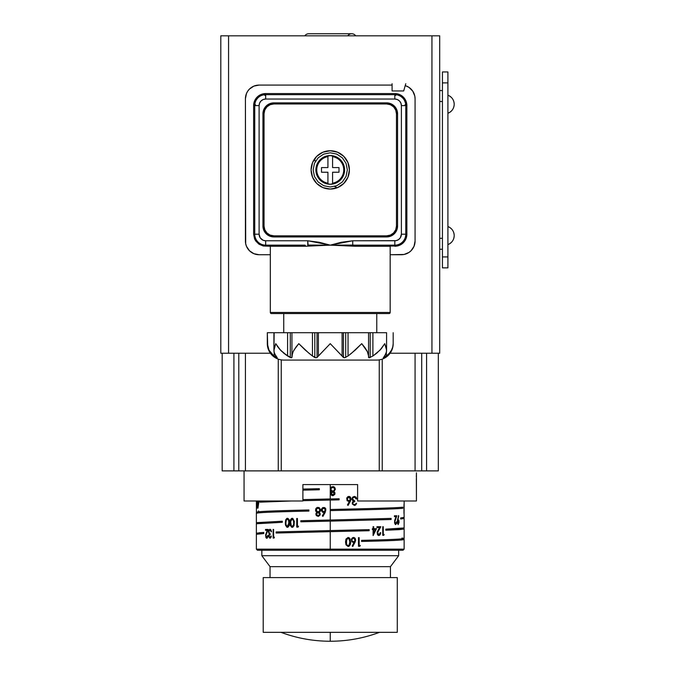 <?xml version="1.0" encoding="UTF-8"?>
<svg xmlns="http://www.w3.org/2000/svg" width="675" height="675" viewBox="0 0 675 675"><rect width="100%" height="100%" fill="white"/><g stroke="black" fill="none" stroke-linecap="round" stroke-linejoin="round"><path stroke-width="1.01" d="M416.357 478.482L416.441 500.993L357.615 500.993L357.615 484.574L302.889 484.574L302.889 500.993L244.055 500.993L244.055 470.888L244.055 500.993L302.889 500.993L302.889 484.574L357.615 484.574L357.615 500.993L416.441 500.993L416.441 472.804M416.34 476.913L416.424 473.124M438.328 353.236L438.328 470.888L438.328 353.236M426.583 470.888L438.328 470.888L426.583 470.888L426.583 353.236L426.583 470.888L421.706 470.888L421.706 353.236L421.706 470.888L426.583 470.888M387.771 470.888L415.074 470.888L415.074 353.236L415.074 470.888L421.706 470.888L382.236 470.888L382.236 359.134L382.236 470.888L379.249 470.888L379.249 359.885L379.249 470.888L382.236 470.888M278.26 470.888L379.249 470.888L281.256 470.888L281.256 359.885L281.256 470.888L278.26 470.888L278.26 359.134L278.26 470.888L245.422 470.888L245.422 353.236L245.422 470.888L272.725 470.888M238.79 353.236L238.79 470.888L245.422 470.888L238.79 470.888L238.79 353.236M233.913 353.236L233.913 470.888L238.79 470.888L233.913 470.888L233.913 353.236M222.168 470.888L233.913 470.888L222.168 470.888L222.168 353.236M220.801 353.236L228.563 353.236L228.563 35.826L220.801 35.826L220.801 353.236L228.563 353.236L228.563 35.826L431.941 35.826L431.941 353.236L390.099 353.236L439.695 353.236L439.695 35.826L431.941 35.826L431.941 353.236L439.695 353.236L439.695 35.826L220.801 35.826L220.801 353.236M270.397 353.236L228.563 353.236L270.397 353.236M314.634 158.819L315.293 161.612M334.606 186.443L337.154 187.768M355.717 35.826A4.868 4.868 0 0 0 351.726 33.75A4.868 4.868 0 0 1 355.489 35.522M304.779 35.826A4.868 4.868 0 0 1 308.77 33.75A4.868 4.868 0 0 0 305.007 35.522M347.735 35.826A4.868 4.868 0 0 1 351.726 33.75L308.77 33.75M261.841 555.719L270.051 566.663L390.445 566.663L398.655 555.719L261.841 555.719L398.655 555.719L398.655 550.243L398.655 555.719L390.445 566.663L270.051 566.663L270.051 577.606L270.051 566.663L261.841 555.719L261.841 550.243L261.841 555.719M390.445 577.606L390.445 566.663L390.445 577.606M397.288 632.332L397.288 577.606L263.208 577.606L263.208 632.332L397.288 632.332L263.208 632.332L263.208 577.606L397.288 577.606L397.288 632.332M297.43 522.88L296.738 522.88M269.232 245.152A1.097 1.097 0 0 1 270.329 246.248A1.097 1.097 0 0 0 269.232 245.152M390.175 246.248A1.097 1.097 0 0 1 391.264 245.152A1.097 1.097 0 0 0 390.175 246.248L355.05 246.248L330.252 245.152L305.446 246.248L270.329 246.248L270.329 312.466L390.175 312.466L390.175 246.248L390.175 312.466L270.329 312.466A1.097 1.097 0 0 0 271.418 313.554L389.078 313.554A1.097 1.097 0 0 0 390.175 312.466A1.097 1.097 0 0 1 389.078 313.554L271.418 313.554A1.097 1.097 0 0 1 270.329 312.466L270.329 246.248L305.446 246.248A1.097 0.456 90 0 0 304.99 245.152A1.097 0.456 -90 0 1 305.446 246.248L308.171 246.122L307.766 245.05L330.252 245.152L307.766 240.773L307.766 245.05L330.252 245.152L308.171 246.122L307.766 240.773L265.672 240.773A6.564 6.564 0 0 1 259.107 234.208L259.107 105.604A6.564 6.564 0 0 1 265.672 99.039L265.672 94.66L394.824 94.66A10.943 10.943 0 0 1 405.768 105.604L401.389 105.604L401.389 234.208A6.564 6.564 0 0 1 394.824 240.773L352.73 240.773L352.73 245.05L355.506 245.152L394.824 245.152L394.824 240.773L394.824 245.152A10.943 10.943 0 0 0 405.768 234.208A10.943 10.943 0 0 1 394.824 245.152L355.506 245.152A1.097 0.456 -90 0 0 355.05 246.248L330.252 245.152L341.373 242.249L352.73 240.773L396.107 240.646L398.469 239.667L400.283 237.853L401.389 234.208L405.768 234.208L405.768 105.604A10.943 10.943 0 0 0 394.824 94.66L394.824 99.039A6.564 6.564 0 0 1 401.389 105.604L405.768 105.604L405.768 234.208L401.389 234.208L401.389 105.604L400.891 103.089L399.465 100.963L397.339 99.537L394.824 99.039L394.824 94.66L265.672 94.66A10.943 10.943 0 0 0 254.728 105.604L254.728 234.208L259.107 234.208L254.728 234.208A10.943 10.943 0 0 0 265.672 245.152A10.943 10.943 0 0 1 254.728 234.208L254.728 105.604A10.943 10.943 0 0 1 265.672 94.66L265.672 99.039L394.824 99.039L265.672 99.039L263.157 99.537L261.031 100.963L259.605 103.089L259.107 105.604L254.728 105.604L259.107 105.604L259.107 234.208L260.212 237.853L263.157 240.275L265.672 240.773L265.672 245.152L265.672 240.773L307.766 240.773L319.123 242.249L330.252 245.152L352.73 245.05L352.73 240.773L330.252 245.152L352.73 245.05L352.333 246.122L352.73 245.05L355.506 245.152A1.097 0.456 90 0 0 355.05 246.248L397.17 246.012L399.431 245.329L403.338 242.722L405.945 238.815L406.865 234.208A12.04 12.04 0 0 1 394.824 246.248M311.099 169.906A19.153 19.153 0 0 1 330.252 150.753A19.153 19.153 0 0 1 349.405 169.906A19.153 19.153 0 0 1 330.252 189.059A19.153 19.153 0 0 1 311.099 169.906L312.55 177.238L316.702 183.448L322.92 187.599L330.252 189.059L337.576 187.599L343.794 183.448L347.946 177.238L349.405 169.906L347.946 162.574L343.794 156.364L337.576 152.213L330.252 150.753L322.92 152.213L316.702 156.364L312.55 162.574L311.099 169.906M283.736 313.554L283.736 332.707L283.736 313.554M376.768 332.707L376.768 313.554L376.768 332.707M389.365 353.202L391.483 350.165L392.757 346.958L393.179 343.659A16.419 16.419 0 0 1 376.768 360.07L283.736 360.07L376.768 360.07A16.419 16.419 0 0 0 393.179 343.659L392.757 346.958L391.483 350.165L389.34 353.227L386.345 356.012L383.24 357.801L384.75 356.012L386.505 351.709L386.429 348.545L384.75 343.659L381.409 348.578L376.675 353.227L372.904 356.012L369.039 357.801L367.394 351.709L361.716 343.659L351.565 353.227L348.038 356.012L344.444 357.801L343.448 357.497L330.252 343.659L317.048 357.497L316.052 357.801L312.466 356.012L308.905 353.202L298.78 343.659L293.912 350.165L292.469 353.227L291.938 357.497L290.917 357.716L283.795 353.202L279.07 348.545L275.746 343.659L274.033 348.764L274.025 351.903L275.746 356.012L277.265 357.801L274.16 356.012L271.131 353.202L269.004 350.148L267.317 343.659A16.419 16.419 0 0 0 283.736 360.07A16.419 16.419 0 0 1 267.317 343.659L267.317 332.707L267.739 346.95L269.004 350.148L273.299 355.328M383.408 357.758L386.184 353.202L386.581 350.401L386.581 332.707L372.904 332.707L372.904 356.012L369.039 357.801L368.558 357.497L368.558 332.707L348.038 332.707L348.038 356.012L344.444 357.801L342.098 356.012L342.098 332.707L343.448 332.707L343.448 357.497L343.448 332.707L345.693 332.707L345.693 357.497L345.693 332.707L348.038 332.707L348.038 356.012L355.151 350.165L361.716 343.659L366.576 350.148L368.018 353.202L369.039 357.801L370.195 357.497L370.195 332.707L370.195 357.497L369.588 357.716M274.16 356.012L274.16 352.612L274.16 356.012L277.265 357.801L276.497 357.497L276.497 356.898L277.265 357.801L274.354 353.346L273.915 350.409L273.915 332.707L267.317 332.707L274.16 332.707L273.915 350.409L275.746 343.659L280.505 350.148L287.592 356.012L283.812 353.219L287.592 356.012L287.592 332.707L273.915 332.707M269.485 350.975L268.625 349.388M279.585 349.144L281.796 351.43M281.45 351.093L280.522 350.165M264.127 94.77L264.161 94.762A4.379 0.962 -98 0 1 264.769 95.369A4.379 0.962 82 0 0 264.161 94.762A4.379 0.962 -98 0 1 264.769 95.369A4.379 0.962 82 0 0 264.161 94.762A4.379 0.962 -98 0 1 264.769 95.369A4.379 0.962 82 0 0 264.161 94.762A4.379 0.962 -98 0 1 264.769 95.369A4.379 0.962 82 0 0 264.161 94.762A4.379 0.962 -98 0 1 264.769 95.369A4.379 0.962 -98 0 0 264.161 94.762L262.406 95.158M254.998 103.191L254.838 104.06A4.379 0.962 -172 0 0 255.437 104.692A4.379 0.962 8 0 1 254.838 104.085L255.226 102.33M405.059 104.692A4.379 0.962 172 0 0 405.667 104.085A4.379 0.962 -8 0 1 405.059 104.692M395.736 95.369A4.379 0.962 -82 0 1 396.343 94.762A4.379 0.962 98 0 0 395.736 95.369A4.379 0.962 -82 0 1 396.343 94.762A4.379 0.962 98 0 0 395.736 95.369A4.379 0.962 -82 0 1 396.343 94.762A4.379 0.962 98 0 0 395.736 95.369A4.379 0.962 -82 0 1 396.343 94.762A4.379 0.962 98 0 0 395.736 95.369A4.379 0.962 98 0 1 396.343 94.762A4.379 0.962 -82 0 0 395.736 95.369A4.379 0.962 -82 0 1 396.343 94.762L397.238 94.93M392.091 83.717C409.733 83.717 409.733 83.717 392.091 83.717L392.091 90.956L403.692 90.956L405.768 83.717M405.498 103.191L404.62 100.727M404.359 239.583L404.696 238.925M403.49 240.899L403.869 240.368M399.693 95.799L398.09 95.158M402.562 97.858L401.22 96.728M256.635 240.376L257.015 240.899M255.8 238.933L256.146 239.583M257.934 97.867L256.795 99.2M368.558 356.012L368.027 353.227L368.558 356.012L368.558 332.707L372.904 332.707L372.904 356.012L379.983 350.165L384.75 343.659L386.581 350.148M383.999 356.898L383.999 357.497L383.999 356.898M389.34 353.227L386.345 356.012L386.345 352.612L386.345 356.012L383.611 357.683M386.345 332.707L368.685 332.707M391.897 349.338L391.584 349.979M380.784 349.296L380.05 350.08M365.664 348.688L364.433 346.95M367.158 351.219L366.584 350.165M293.077 351.751L296.038 346.984M296.055 346.958L298.78 343.659L293.92 350.148M290.301 357.497L291.938 357.497L290.301 357.497L287.592 356.012L287.592 332.707L290.301 332.707L290.301 357.497L290.301 332.707L291.938 332.707L291.938 357.497M298.78 343.659L305.336 350.148L312.466 356.012L312.466 332.707L291.938 332.707L291.938 356.012L293.102 351.709M368.558 332.707L318.398 332.707L318.398 356.012L330.252 343.659L342.098 356.012L342.098 332.707L317.048 332.707L318.398 332.707L318.398 356.012L317.048 357.497L317.048 332.707L314.803 332.707L317.048 332.707L317.048 357.497L316.052 357.801L314.803 357.497L314.803 332.707L312.466 332.707L314.803 332.707L314.803 357.497L312.466 356.012L312.466 332.707L291.938 332.707M269.013 350.156L269.722 351.346M277.315 346.267L277.813 346.958M290.917 357.716L291.465 357.801M361.716 343.659L364.517 347.06M364.441 346.958L365.588 348.578M368.558 357.497L369.039 357.801M291.819 332.707L274.177 332.707M304.99 245.152L265.672 245.152L304.99 245.152M273.881 102.87L269.696 103.697L266.144 106.076L263.773 109.62L262.938 113.813A10.943 10.943 0 0 1 273.881 102.87A10.943 10.943 0 0 0 262.938 113.813L264.035 113.813A9.847 9.847 0 0 1 273.881 103.958L273.881 102.87L273.881 103.958L386.615 103.958L390.386 104.709L393.584 106.844L395.719 110.042L396.47 113.813L396.47 225.998L395.719 229.77L393.584 232.959L390.386 235.102L386.615 235.845L273.881 235.845L270.11 235.102L266.92 232.959L264.786 229.77L264.035 225.998L264.035 113.813L264.786 110.042L266.92 106.844L270.11 104.709L273.881 103.958L386.615 103.958L386.615 102.87L273.881 102.87L386.615 102.87A10.943 10.943 0 0 1 397.558 113.813A10.943 10.943 0 0 0 386.615 102.87L386.615 103.958A9.847 9.847 0 0 1 396.47 113.813L397.558 113.813L397.558 225.998L397.558 113.813L396.47 113.813L396.47 225.998L397.558 225.998A10.943 10.943 0 0 1 386.615 236.942L386.615 235.845L386.615 236.942A10.943 10.943 0 0 0 397.558 225.998L396.47 225.998A9.847 9.847 0 0 1 386.615 235.845L273.881 235.845A9.847 9.847 0 0 1 264.035 225.998L264.035 113.813L262.938 113.813L262.938 225.998L264.035 225.998L262.938 225.998A10.943 10.943 0 0 0 273.881 236.942A10.943 10.943 0 0 1 262.938 225.998L263.773 230.183L266.144 233.736L269.696 236.107L273.881 236.942L273.881 235.845L273.881 236.942L386.615 236.942L273.881 236.942M386.615 102.87L390.808 103.697L394.352 106.076L396.731 109.62L397.558 113.813M397.558 225.998L396.731 230.183L394.352 233.736L390.808 236.107L386.615 236.942M253.631 105.604A12.04 12.04 0 0 1 265.672 93.563L261.065 94.483L257.158 97.09L254.551 100.997L253.631 105.604L253.631 234.208L254.551 238.815L255.665 240.899L258.989 244.215L263.326 246.012L270.329 246.248M394.824 93.563A12.04 12.04 0 0 1 406.865 105.604L405.945 100.997L403.338 97.09L399.431 94.483L394.824 93.563L265.672 93.563M401.389 254.728L390.175 254.728L404.063 254.467L408.991 252.425L411.067 250.72L414.028 246.282L415.074 241.051A13.677 13.677 0 0 1 401.389 254.728M270.329 254.728L259.107 254.728L253.868 253.69L249.429 250.72L246.468 246.282L245.692 243.717L245.422 98.761L246.468 93.53L247.733 91.159L249.429 89.092L253.868 86.122L259.107 85.084L392.091 85.084L259.107 85.084A13.677 13.677 0 0 0 245.422 98.761L245.422 241.051A13.677 13.677 0 0 0 259.107 254.728L270.329 254.728M405.616 85.75L408.991 87.387L412.762 91.159L414.813 96.095L415.074 98.761L415.074 241.051L415.074 98.761A13.677 13.677 0 0 0 405.616 85.75M406.865 234.208L406.865 105.604M330.252 187.009L336.791 185.701L342.343 181.997L346.047 176.453L347.347 169.906L346.047 163.358L342.343 157.815L336.791 154.102L330.252 152.803L323.705 154.102L318.153 157.815L314.449 163.358L313.149 169.906L314.449 176.453L318.153 181.997L323.705 185.701L330.252 187.009M332.573 155.782L332.573 167.577L332.573 155.782A14.31 14.31 0 0 0 330.252 155.596L335.745 156.634L340.411 159.747L343.524 164.405L344.613 169.906L343.524 175.399L340.411 180.065L335.745 183.178L330.252 184.267L324.751 183.178L320.093 180.065L316.98 175.399L315.883 169.906L316.98 164.405L320.093 159.747L324.751 156.634L330.252 155.596A14.31 14.31 0 0 1 332.573 155.782L332.573 156.617A13.492 13.492 0 0 1 332.573 183.195L332.573 184.022A14.31 14.31 0 0 1 330.252 184.216L330.252 184.267A14.369 14.369 0 0 0 344.613 169.906A14.369 14.369 0 0 0 330.252 155.537A14.369 14.369 0 0 0 315.883 169.906A14.369 14.369 0 0 0 330.252 184.267L330.252 184.216A14.31 14.31 0 0 0 332.573 184.022L332.573 172.235L339.002 172.235L332.573 172.235L332.573 184.022M339.002 167.577L332.573 167.577L339.002 167.577L339.002 172.235L332.573 172.235L332.573 183.195A13.492 13.492 0 0 0 332.573 156.617L332.573 167.577L339.002 167.577L339.002 172.235M321.502 172.235L327.923 172.235L321.494 172.235L321.494 167.577L327.923 167.577L321.502 167.577L327.923 167.577L327.923 156.617A13.492 13.492 0 0 0 327.923 183.195L327.923 184.022A14.31 14.31 0 0 0 330.252 184.216A14.31 14.31 0 0 1 327.923 184.022L327.923 172.235L327.923 183.195L327.923 172.235L321.494 172.235L321.494 167.577M330.252 155.596A14.31 14.31 0 0 0 327.923 155.782L327.923 167.577L327.923 155.782A14.31 14.31 0 0 1 330.252 155.596M327.923 184.022L327.923 183.195A13.492 13.492 0 0 1 327.923 156.617L327.923 155.782M257.082 500.993L257.656 501.331L256.998 508.174L256.981 502.217L257.032 507.743M256.922 501.331L256.922 502.217M257.453 502.217L257.133 505.609L257.453 502.217M332.37 498.918L302.889 499.601L330.252 498.96L330.252 484.574L330.252 488.506L331.138 487.072L333.298 486.574L334.657 487.299L335.382 489.223L333.939 491.602L334.977 492.885L334.859 494.311L333.18 495.636L331.872 495.501L330.657 494.277L330.556 492.868L331.568 491.602L330.252 490.033L330.252 498.96L339.112 498.757L339.112 499.854L302.889 500.69M291.237 500.993L259.968 502.166L259.968 501.069L261.149 500.993M391.112 519.505L330.252 521.125L330.252 530.567L369.174 529.63L369.174 530.727L327.915 531.714L330.244 531.664L330.252 549.146L404.131 549.146L330.252 549.146L330.252 550.243L403.034 550.243L257.462 550.243L330.252 550.243L330.252 549.146L256.373 549.146L330.252 549.146L330.252 531.664L276.092 533.039L276.092 531.942L330.252 530.567L330.252 521.125L300.822 521.809L300.822 520.72L330.252 520.028L330.252 500.057L330.252 520.028L391.112 518.408L391.112 519.505L391.061 518.434M258.095 500.993L258.938 501.331L257.968 508.174L257.934 500.993M256.981 502.217L256.981 501.331M324.987 510.013L325.806 510.68L324.987 510.013M324.312 508.039L324.363 508.57L324.321 508.039M325.173 512.452L322.928 516.383L322.296 515.886L324.278 512.418L322.633 512.3L321.528 510.882L321.545 509.001L322.793 507.549L324.785 507.617L325.865 509.009L325.173 512.452M316.676 512.502L315.605 510.764L315.832 508.68L316.963 507.558L319.081 507.507L320.617 509.718L320.271 511.38L319.207 512.35L320.228 513.624L320.119 515.025L318.465 516.341L316.482 515.725L315.841 514.148L316.676 512.502M258.601 510.891L258.491 511.743M298.519 526.222L298.105 527.108L296.738 527.108L296.738 518.501L297.43 518.501L297.43 526.222L298.519 526.222M294.334 521.353L294.047 525.656L292.798 527.2L291.583 527.2L290.031 524.256L290.343 519.944L291.583 518.408L292.798 518.408L294.334 521.353M289.44 521.353L289.162 525.656L287.98 527.2L286.816 527.2L285.348 524.256L285.635 519.944L286.816 518.408L287.972 518.408L289.44 521.353M274.404 537.165L274.101 538.051L273.122 538.051L273.122 529.445L273.62 529.445L273.62 537.165L274.404 537.165M270.818 536.33L271.35 536.068L270.894 537.612L269.966 538.27L268.692 536.473L269.215 534.263L268.591 530.963L269.975 529.225L271.012 529.976L271.485 531.765L270.346 530.221L269.215 530.617L269.013 532.71L270.169 533.748L270.169 534.634L269.232 535.309L269.123 536.321L269.966 537.384L270.818 536.33M267.587 536.119L268.068 535.402L267.975 536.448L267.275 538.042L266.498 538.228L265.891 537.486L265.638 534.819L267.249 530.331L265.528 530.331L265.528 529.445L268.186 529.445L265.975 535.267L266.6 537.351L267.587 536.119M319.343 488.675L302.889 489.063L319.343 488.675L319.343 489.772L302.889 490.16M256.382 501.567L256.424 512.198M256.382 501.626L256.373 500.993M256.736 512.3C255.563 511.532 272.953 510.756 308.922 509.988L308.922 511.085C272.953 511.852 255.563 512.62 256.736 513.397M256.424 522.728L282.319 521.218L282.319 522.307L256.373 523.758L256.373 533.199L263.782 532.44L263.782 533.537L256.373 534.296L256.373 549.146L257.462 550.243M354.628 504.529L356.594 503.229L355.202 505.271L354.392 505.432L355.86 504.782L356.577 503.229M354.392 505.432L352.392 504.073L352.274 502.681L353.143 501.432L351.903 499.171L352.603 497.213L354.409 496.395L356.071 497.138L356.797 498.926L356.054 497.138L354.392 496.395M354.375 497.273L353.152 497.787L354.375 497.273M352.755 498.386L352.62 499.095L352.755 498.386M352.662 499.492L354.712 500.917L353.261 500.496L352.662 499.492M354.712 501.795L354.712 500.917L352.637 499.095L353.278 500.496L354.729 500.917L354.712 501.795M354.097 501.871L353.548 502.124L354.097 501.871M353.16 502.47L352.949 503.204L353.16 502.47M353.379 504.191L354.383 504.554L353.379 504.191M396.841 515.767L394.436 515.767L396.841 515.767L394.883 521.581L395.626 523.707L396.748 521.724L396.453 523.699L395.381 524.542L394.571 522.965L394.715 520.332L396.056 516.645L395.212 518.889M395.567 524.593L396.402 523.699L396.698 521.724M395.744 523.665L395.035 523.167L394.833 521.581L396.79 515.767M287.601 519.193L286.318 520.037L285.896 522.804L286.124 525.023L287.373 526.441L288.2 525.994L288.824 523.927L288.655 520.577L287.601 519.193M287.373 526.441L288.892 522.804L287.373 526.441M287.432 518.282L285.668 519.944L285.314 522.804L285.677 525.665L287.432 527.327M287.212 519.185L288.503 520.062L288.892 522.804L288.689 525.032L287.407 526.441M289.499 522.804C289.744 520.45 289.043 518.94 287.398 518.282M348.334 538.346L346.655 539.477L346.334 543.08L347.093 545.147L348.064 545.594L349.034 545.147L349.81 541.958L349.034 538.768L347.178 538.675L346.267 541.958L346.545 539.798L346.545 544.177L347.085 545.147L348.325 545.569M350.468 543.4L350.148 539.106L349.363 537.924L348.072 537.435L349.38 537.924L350.156 539.106L350.536 541.958C350.806 544.312 349.988 545.822 348.072 546.48L349.363 545.991L350.468 543.4M348.427 546.446L348.089 546.48C350.013 545.805 350.831 544.295 350.553 541.958L350.165 544.809L348.773 546.353M332.319 500.015L339.103 499.854M261.2 500.993L260.018 501.069L260.018 502.141M330.497 510.587C364.837 509.819 396.849 509.043 402.747 508.275C396.849 509.043 364.837 509.819 330.497 510.587C364.854 509.819 396.959 509.043 402.806 508.275C396.959 509.043 364.854 509.819 330.497 510.587L330.497 509.49C364.854 508.722 396.959 507.954 402.806 507.178L402.806 508.275L402.747 507.203M308.931 509.988C273.029 510.756 255.648 511.532 256.795 512.3M404.072 518.425L400.688 519.008L404.03 518.493M300.839 521.792L300.839 520.72L330.252 520.028M332.699 521.066L391.061 519.505L332.699 521.066M282.319 521.218L256.449 522.661M404.072 528.964L385.813 530.229L385.813 529.141L404.131 527.934L404.131 518.493M385.813 530.229L399.322 529.63L404.072 529.023L404.072 527.934M276.092 531.942L276.134 533.014M327.915 530.617L276.134 531.942L327.915 530.617M369.149 530.727L369.149 529.656M256.458 533.199L263.782 532.44L259.141 532.744M361.564 541.46C395.12 540.692 408.552 539.916 401.87 539.148M401.92 539.148C408.645 539.916 395.204 540.692 361.589 541.46L361.589 540.363C395.204 539.595 408.645 538.827 401.92 538.051M385.813 529.141L404.131 527.934M400.688 519.008L400.688 517.911L404.131 517.396L404.038 505.617M330.497 509.49C364.854 508.722 396.959 507.954 402.806 507.178M348.089 546.48L345.963 544.818L345.524 541.958L345.963 539.097L348.089 537.435M352.755 546.48L354.881 542.557L352.772 546.48L352.164 545.982L354.046 542.514L351.818 541.797L351.439 539.106L352.637 537.654L354.054 537.502L355.126 538.253L355.674 540.388L354.898 542.557L355.531 539.106L353.523 537.435M360.29 545.375L359.868 546.261L358.467 546.261L358.467 537.654L359.176 537.654L359.176 545.375L360.29 545.375M376.515 528.694L373.081 535.537L373.081 529.58L372.364 529.58L372.364 528.694L373.081 528.694L373.081 526.711L373.714 526.711L373.714 528.694L376.515 528.694M380.025 533.385L380.109 532.668L380.683 532.668L380.557 533.714L379.578 535.309L378.447 535.486L377.511 534.743L377.114 532.086L379.536 527.597L376.945 527.597L376.945 526.711L380.843 526.711L377.646 532.524L378.591 534.617L380.025 533.385M384.117 534.431L383.797 535.317L382.733 535.317L382.733 526.711L383.282 526.711L383.282 534.431L384.117 534.431M396.056 516.645L394.436 516.645L394.436 515.767M397.583 519.421L398.756 516.004L397.946 519.497L398.866 520.214L399.068 522.45L398.174 524.593L397.246 522.526L397.583 519.421M404.089 510.958L404.106 511.903M404.072 504.908L404.03 506.267L403.979 504.63M404.131 508.958L404.123 504.816M404.114 510.773L404.114 509.785M348.064 505.432L350.232 501.508L348.072 505.432L347.456 504.934L349.38 501.474L347.11 500.749L346.714 498.057L347.937 496.606L349.388 496.462L350.477 497.213L351.034 499.348L350.249 501.508L350.899 498.057L349.861 496.673L348.84 496.395M356.797 498.926L356.079 498.926L354.712 497.298M404.072 512.207L404.072 513.641M404.072 505.415L404.072 506.267M403.996 505.423L404.047 504.622M404.063 513.38L404.055 512.468M404.106 505.516L403.962 512.764L403.988 505.609M404.114 508.866L404.08 508.368M404.123 506.014L404.123 508.368M403.979 513.616L404.047 511.971M403.988 512.637L404.097 509.119M323.392 508.25L324.818 508.748L325.24 509.929L324.321 508.359L322.591 508.748L322.186 510.241L323.08 511.498L324.321 511.498L325.215 510.241L324.329 511.498L323.392 511.608M317.52 507.389L316.094 508.283L315.529 510.064L316.913 512.35L315.917 513.608L316.094 515.16L318.043 516.383M317.714 508.25L316.406 509.338L316.794 511.312L318.735 511.718L319.731 510.688L319.351 508.697L317.714 508.25L319.359 508.697L319.874 509.962L319.343 511.296L317.697 511.827M317.798 512.764L319.073 513.16L319.545 514.164L319.089 515.135L317.807 515.481L319.081 515.135L319.503 513.877L318.322 512.764L317.031 513.16L316.634 514.451L317.798 515.481M398.123 524.593L399.018 522.45L398.815 520.214L397.896 519.497L398.461 515.548M398.267 523.673L397.491 521.994L398.258 520.324M397.558 521.665L398.317 523.673L398.63 520.805L397.929 520.417L397.558 521.665M292.224 518.282L290.368 519.944L289.988 522.804L290.368 525.665L292.224 527.327M291.963 519.185L290.663 521.716L291.322 525.994L292.174 526.441L293.034 525.994L293.692 523.927L293.515 520.577L291.963 519.185L293.347 520.062L293.752 522.804L293.541 525.032L291.963 526.407M383.282 534.431L383.24 526.711M383.754 535.317L384.075 534.431M378.776 535.537L380.152 534.642L380.641 532.668M379.072 534.617L377.924 534.119L377.688 532.162L380.801 526.711M373.714 528.694L373.68 526.711M373.182 535.537L376.481 528.694M375.325 529.58L373.68 532.972L373.68 529.58L375.325 529.58M273.164 529.445L273.164 538.051M270.025 529.225L268.945 530.052L268.532 532.001L269.257 534.263L268.793 536.785L270.008 538.27M269.772 530.145L270.565 530.364L271.063 531.765M270.928 536.068L270.321 537.3L269.688 537.3M267.249 530.331L265.646 535.25L265.942 537.486L266.794 538.27M265.579 529.445L265.579 530.331M267.705 535.402L267.46 536.768L266.642 537.351M354.029 542.514L353.303 542.616M353.185 538.355L353.784 538.355L353.185 538.355M352.426 538.844L352.055 539.705L352.426 538.844M352.114 540.65L352.434 541.207L352.114 540.65M352.898 541.603L352.418 541.207L352.898 541.603M353.793 541.704L353.185 541.704L354.569 541.207L354.966 540.025L353.801 538.355M334.572 489.569L334.412 488.362L333.129 487.46L331.459 487.958L330.944 489.071L331.467 490.556L332.378 491.071L333.458 490.97L334.572 489.569M334.243 493.712L333.028 492.024L331.298 493.163L332.497 494.767L334.243 493.712M330.244 489.999L330.986 491.189M331.754 495.45L332.227 495.619M333.104 491.071L331.467 490.556L330.936 489.274L331.459 487.958L333.129 487.46M333.053 494.758L331.729 494.438L331.265 493.45L331.712 492.421L333.028 492.024M349.363 501.474L348.629 501.576M349.118 500.656L347.726 500.158L347.313 498.977L347.726 497.804L349.118 497.306M350.291 499.298L349.127 497.306L347.423 498.352L347.423 499.61L348.519 500.656L349.422 500.555L350.291 499.298M257.934 502.217L257.985 508.005M257.816 501.331L257.816 502.217M258.567 502.217L258.095 502.217L258.095 505.609L258.618 502.217L258.145 505.204M439.695 249.252L442.437 249.252M442.437 238.309L439.695 238.309L442.437 238.309L442.437 101.503L439.695 101.503L442.437 101.503M442.437 90.551L439.695 90.551M442.437 267.865L447.905 267.865L447.905 256.922L442.437 256.922L442.437 267.865L447.905 267.865L447.905 256.922L442.437 256.922L442.437 82.89L447.905 82.89L447.905 256.922L447.905 71.947L442.437 71.947L442.437 82.89L447.905 82.89L447.905 71.947L442.437 71.947M454.199 235.575A9.627 9.627 0 0 0 447.905 226.547C451.887 228.243 453.988 231.255 454.199 235.575C453.988 239.895 451.887 242.907 447.905 244.603A9.627 9.627 0 0 0 454.199 235.575M454.199 104.237A9.627 9.627 0 0 0 447.905 95.209C451.887 96.905 453.988 99.917 454.199 104.237C453.988 108.557 451.887 111.569 447.905 113.265A9.627 9.627 0 0 0 454.199 104.237M330.252 632.332L330.252 641.25L330.252 632.332L280.994 632.332L330.252 632.332M280.994 632.332C296.882 638.255 313.301 641.225 330.252 641.25L330.252 641.25C347.203 641.225 363.614 638.255 379.502 632.332M403.81 240.452L403.38 241.026M264.161 94.762L263.267 94.93M256.686 240.452L257.116 241.026M393.179 332.707L393.179 343.659M256.373 513.228L256.373 522.661M404.131 539.561L404.131 549.146L403.034 550.243M256.424 512.131L256.424 513.228M404.072 518.493L404.072 517.396M256.424 522.661L256.424 523.758M256.424 534.296L256.424 533.199M404.072 539.561L404.072 538.464M404.131 538.464L404.131 529.023M404.131 500.993L404.131 505.33M404.072 506.166L404.072 505.33"/></g></svg>
